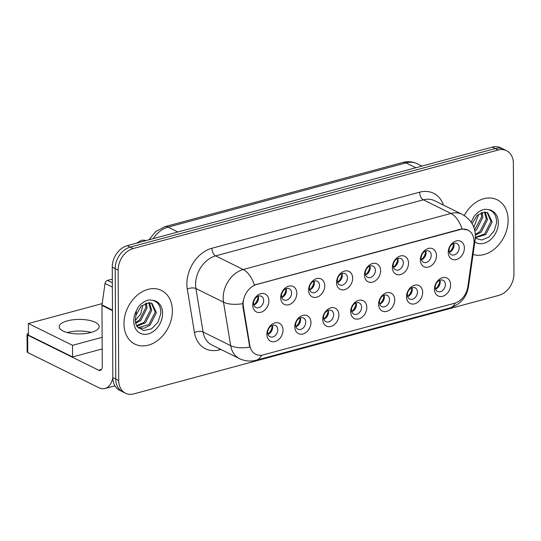 <?xml version="1.0" encoding="UTF-8"?>
<svg xmlns="http://www.w3.org/2000/svg" width="541" height="541" viewBox="0 0 541 541"><rect width="100%" height="100%" fill="white"/><g stroke="black" fill="none" stroke-linecap="round" stroke-linejoin="round"><path stroke-width="0.81" d="M310.953 322.517A9.981 7.527 -63.7 0 1 302.933 333.993A9.981 7.527 -63.7 0 1 294.818 326.865A9.981 7.527 -63.7 0 1 302.838 315.389A9.981 7.527 -63.7 0 1 310.953 322.517M295.636 324.958A6.242 4.7 116.3 0 0 297.915 329.199A6.242 4.7 116.3 0 0 303.088 328.083A6.242 4.7 116.3 0 0 305.719 322.24A6.242 4.7 116.3 0 0 303.447 318.007A6.242 4.7 116.3 0 0 298.267 319.122A6.242 4.7 116.3 0 0 295.636 324.958M338.882 314.977A9.981 7.527 -63.7 0 1 330.862 326.453A9.981 7.527 -63.7 0 1 322.747 319.332A9.981 7.527 -63.7 0 1 330.767 307.849A9.981 7.527 -63.7 0 1 338.882 314.977M323.565 317.425A6.242 4.7 116.3 0 0 325.844 321.658A6.242 4.7 116.3 0 0 331.018 320.543A6.242 4.7 116.3 0 0 333.648 314.7A6.242 4.7 116.3 0 0 331.369 310.466A6.242 4.7 116.3 0 0 326.196 311.582A6.242 4.7 116.3 0 0 323.565 317.425M366.812 307.437A9.981 7.527 -63.7 0 1 358.791 318.913A9.981 7.527 -63.7 0 1 350.676 311.792A9.981 7.527 -63.7 0 1 358.697 300.316A9.981 7.527 -63.7 0 1 366.812 307.437M351.494 309.885A6.242 4.7 116.3 0 0 353.773 314.118A6.242 4.7 116.3 0 0 358.947 313.002A6.242 4.7 116.3 0 0 361.577 307.16A6.242 4.7 116.3 0 0 359.298 302.926A6.242 4.7 116.3 0 0 354.125 304.042A6.242 4.7 116.3 0 0 351.494 309.885M394.734 299.897A9.981 7.527 -63.7 0 1 386.72 311.373A9.981 7.527 -63.7 0 1 378.605 304.252A9.981 7.527 -63.7 0 1 386.619 292.776A9.981 7.527 -63.7 0 1 394.734 299.897M379.424 302.345A6.242 4.7 116.3 0 0 381.703 306.578A6.242 4.7 116.3 0 0 386.876 305.462A6.242 4.7 116.3 0 0 389.506 299.626A6.242 4.7 116.3 0 0 387.228 295.393A6.242 4.7 116.3 0 0 382.054 296.502A6.242 4.7 116.3 0 0 379.424 302.345M422.663 292.356A9.981 7.527 -63.7 0 1 414.649 303.832A9.981 7.527 -63.7 0 1 406.534 296.711A9.981 7.527 -63.7 0 1 414.548 285.235A9.981 7.527 -63.7 0 1 422.663 292.356M407.353 294.804A6.242 4.7 116.3 0 0 409.625 299.038A6.242 4.7 116.3 0 0 414.798 297.922A6.242 4.7 116.3 0 0 417.436 292.086A6.242 4.7 116.3 0 0 415.157 287.853A6.242 4.7 116.3 0 0 409.983 288.968A6.242 4.7 116.3 0 0 407.353 294.804M450.592 284.816A9.981 7.527 -63.7 0 1 442.579 296.299A9.981 7.527 -63.7 0 1 434.464 289.171A9.981 7.527 -63.7 0 1 442.477 277.695A9.981 7.527 -63.7 0 1 450.592 284.816M435.282 287.264A6.242 4.7 116.3 0 0 437.554 291.498A6.242 4.7 116.3 0 0 442.727 290.389A6.242 4.7 116.3 0 0 445.365 284.546A6.242 4.7 116.3 0 0 443.086 280.312A6.242 4.7 116.3 0 0 437.912 281.428A6.242 4.7 116.3 0 0 435.282 287.264M283.024 330.051A9.981 7.527 -63.7 0 1 275.004 341.533A9.981 7.527 -63.7 0 1 266.889 334.406A9.981 7.527 -63.7 0 1 274.909 322.93A9.981 7.527 -63.7 0 1 283.024 330.051M267.707 332.499A6.242 4.7 116.3 0 0 269.986 336.732A6.242 4.7 116.3 0 0 275.159 335.616A6.242 4.7 116.3 0 0 277.79 329.78A6.242 4.7 116.3 0 0 275.518 325.547A6.242 4.7 116.3 0 0 270.344 326.663A6.242 4.7 116.3 0 0 267.707 332.499M296.813 293.269A9.981 7.527 -63.7 0 1 288.799 304.745A9.981 7.527 -63.7 0 1 280.684 297.624A9.981 7.527 -63.7 0 1 288.698 286.148A9.981 7.527 -63.7 0 1 296.813 293.269M281.503 295.717A6.242 4.7 116.3 0 0 283.775 299.951A6.242 4.7 116.3 0 0 288.948 298.835A6.242 4.7 116.3 0 0 291.585 292.992A6.242 4.7 116.3 0 0 289.307 288.759A6.242 4.7 116.3 0 0 284.133 289.875A6.242 4.7 116.3 0 0 281.503 295.717M324.742 285.729A9.981 7.527 -63.7 0 1 316.728 297.205A9.981 7.527 -63.7 0 1 308.613 290.084A9.981 7.527 -63.7 0 1 316.627 278.608A9.981 7.527 -63.7 0 1 324.742 285.729M309.432 288.177A6.242 4.7 116.3 0 0 311.704 292.411A6.242 4.7 116.3 0 0 316.877 291.295A6.242 4.7 116.3 0 0 319.515 285.459A6.242 4.7 116.3 0 0 317.236 281.219A6.242 4.7 116.3 0 0 312.062 282.334A6.242 4.7 116.3 0 0 309.432 288.177M352.671 278.189A9.981 7.527 -63.7 0 1 344.651 289.665A9.981 7.527 -63.7 0 1 336.543 282.544A9.981 7.527 -63.7 0 1 344.556 271.068A9.981 7.527 -63.7 0 1 352.671 278.189M337.361 280.637A6.242 4.7 116.3 0 0 339.633 284.87A6.242 4.7 116.3 0 0 344.806 283.755A6.242 4.7 116.3 0 0 347.437 277.918A6.242 4.7 116.3 0 0 345.165 273.685A6.242 4.7 116.3 0 0 339.991 274.801A6.242 4.7 116.3 0 0 337.361 280.637M380.6 270.649A9.981 7.527 -63.7 0 1 372.58 282.132A9.981 7.527 -63.7 0 1 364.465 275.004A9.981 7.527 -63.7 0 1 372.485 263.528A9.981 7.527 -63.7 0 1 380.6 270.649M365.283 273.097A6.242 4.7 116.3 0 0 367.562 277.33A6.242 4.7 116.3 0 0 372.735 276.221A6.242 4.7 116.3 0 0 375.366 270.378A6.242 4.7 116.3 0 0 373.094 266.145A6.242 4.7 116.3 0 0 367.921 267.261A6.242 4.7 116.3 0 0 365.283 273.097M408.529 263.115A9.981 7.527 -63.7 0 1 400.509 274.591A9.981 7.527 -63.7 0 1 392.394 267.47A9.981 7.527 -63.7 0 1 400.414 255.988A9.981 7.527 -63.7 0 1 408.529 263.115M393.212 265.563A6.242 4.7 116.3 0 0 395.491 269.797A6.242 4.7 116.3 0 0 400.665 268.681A6.242 4.7 116.3 0 0 403.295 262.838A6.242 4.7 116.3 0 0 401.023 258.605A6.242 4.7 116.3 0 0 395.85 259.721A6.242 4.7 116.3 0 0 393.212 265.563M436.459 255.575A9.981 7.527 -63.7 0 1 428.438 267.051A9.981 7.527 -63.7 0 1 420.323 259.93A9.981 7.527 -63.7 0 1 428.344 248.447A9.981 7.527 -63.7 0 1 436.459 255.575M421.141 258.023A6.242 4.7 116.3 0 0 423.42 262.257A6.242 4.7 116.3 0 0 428.594 261.141A6.242 4.7 116.3 0 0 431.224 255.298A6.242 4.7 116.3 0 0 428.945 251.065A6.242 4.7 116.3 0 0 423.772 252.18A6.242 4.7 116.3 0 0 421.141 258.023M464.388 248.035A9.981 7.527 -63.7 0 1 456.367 259.511A9.981 7.527 -63.7 0 1 448.252 252.39A9.981 7.527 -63.7 0 1 456.273 240.914A9.981 7.527 -63.7 0 1 464.388 248.035M449.071 250.483A6.242 4.7 116.3 0 0 451.35 254.716A6.242 4.7 116.3 0 0 456.523 253.601A6.242 4.7 116.3 0 0 459.153 247.758A6.242 4.7 116.3 0 0 456.875 243.524A6.242 4.7 116.3 0 0 451.701 244.64A6.242 4.7 116.3 0 0 449.071 250.483M268.884 300.81A9.981 7.527 -63.7 0 1 260.87 312.285A9.981 7.527 -63.7 0 1 252.755 305.165A9.981 7.527 -63.7 0 1 260.769 293.682A9.981 7.527 -63.7 0 1 268.884 300.81M253.573 303.258A6.242 4.7 116.3 0 0 255.852 307.491A6.242 4.7 116.3 0 0 261.026 306.375A6.242 4.7 116.3 0 0 263.656 300.532A6.242 4.7 116.3 0 0 261.377 296.299A6.242 4.7 116.3 0 0 256.204 297.415A6.242 4.7 116.3 0 0 253.573 303.258M300.296 317.898A6.242 4.7 -63.7 0 1 300.573 319.697A6.242 4.7 -63.7 0 1 295.913 326.757M328.225 310.358A6.242 4.7 -63.7 0 1 328.502 312.157A6.242 4.7 -63.7 0 1 323.843 319.217M356.154 302.818A6.242 4.7 -63.7 0 1 356.431 304.617A6.242 4.7 -63.7 0 1 351.772 311.684M384.076 295.285A6.242 4.7 -63.7 0 1 384.353 297.077A6.242 4.7 -63.7 0 1 379.701 304.143M412.005 287.744A6.242 4.7 -63.7 0 1 412.283 289.543A6.242 4.7 -63.7 0 1 407.63 296.603M439.934 280.204A6.242 4.7 -63.7 0 1 440.212 282.003A6.242 4.7 -63.7 0 1 435.559 289.063M272.366 325.439A6.242 4.7 -63.7 0 1 272.644 327.237A6.242 4.7 -63.7 0 1 267.984 334.297M286.155 288.651A6.242 4.7 -63.7 0 1 286.432 290.449A6.242 4.7 -63.7 0 1 281.78 297.516M314.084 281.117A6.242 4.7 -63.7 0 1 314.362 282.909A6.242 4.7 -63.7 0 1 309.709 289.976M342.013 273.577A6.242 4.7 -63.7 0 1 342.291 275.369A6.242 4.7 -63.7 0 1 337.638 282.436M369.943 266.037A6.242 4.7 -63.7 0 1 370.22 267.836A6.242 4.7 -63.7 0 1 365.56 274.896M397.872 258.497A6.242 4.7 -63.7 0 1 398.149 260.295A6.242 4.7 -63.7 0 1 393.49 267.355M425.801 250.956A6.242 4.7 -63.7 0 1 426.078 252.755A6.242 4.7 -63.7 0 1 421.419 259.822M453.73 243.416A6.242 4.7 -63.7 0 1 454.007 245.215A6.242 4.7 -63.7 0 1 449.348 252.282M258.226 296.191A6.242 4.7 -63.7 0 1 258.503 297.99A6.242 4.7 -63.7 0 1 253.851 305.05M243.376 306.524A16.845 12.693 -63.7 0 1 243.159 303.853A16.845 12.693 -63.7 0 1 256.684 284.485L460.35 229.506A16.845 12.693 -63.7 0 1 467.897 230.094A16.845 12.693 -63.7 0 1 473.848 244.309L467.843 286.676A16.845 12.693 -63.7 0 1 454.508 303.264L263.284 354.882A16.845 12.693 -63.7 0 1 255.737 354.294A16.845 12.693 -63.7 0 1 249.814 345.53L243.376 306.524L242.841 306.26L242.997 301.344M123.977 323.802A29.951 22.573 116.3 0 0 134.905 344.123A29.951 22.573 116.3 0 0 159.737 338.767A29.951 22.573 116.3 0 0 172.369 310.737A29.951 22.573 116.3 0 0 161.441 290.416A29.951 22.573 116.3 0 0 136.609 295.765A29.951 22.573 116.3 0 0 123.977 323.802A29.951 22.573 116.3 0 0 134.905 344.123A29.951 22.573 116.3 0 0 159.737 338.767A29.951 22.573 116.3 0 0 172.369 310.737A29.951 22.573 116.3 0 0 161.441 290.416A29.951 22.573 116.3 0 0 136.609 295.765A29.951 22.573 116.3 0 0 123.977 323.802M473.037 254.453A29.951 22.573 116.3 0 0 508.114 220.106A29.951 22.573 116.3 0 0 497.186 199.785A29.951 22.573 116.3 0 0 464.252 215.534A29.951 22.573 116.3 0 1 497.186 199.785A29.951 22.573 116.3 0 1 508.114 220.106A29.951 22.573 116.3 0 1 473.037 254.453M261.54 355.221A21.843 11.956 -105.1 0 1 256.218 360.225C250.463 361.726 244.87 361.192 239.453 358.609A24.96 18.807 -63.7 0 1 230.669 345.631L223.501 302.162A24.96 18.807 -63.7 0 1 223.176 298.206A24.96 18.807 -63.7 0 1 243.213 269.513A21.843 11.956 74.9 0 1 254.371 285.053L459.985 229.33L462.068 228.992L467.85 230.074M125.553 393.219L119.662 390.311A18.719 14.107 116.3 0 1 112.832 377.611L112.258 267.173A18.719 14.107 116.3 0 1 127.291 245.648L492.269 147.125A18.719 14.107 116.3 0 1 500.655 147.781L503.597 149.235A18.719 14.107 116.3 0 0 495.218 148.579L130.232 247.102A18.719 14.107 116.3 0 0 115.199 268.627L115.774 379.065A18.719 14.107 116.3 0 0 122.604 391.765A18.719 14.107 116.3 0 1 115.774 379.065L115.199 268.627A18.719 14.107 116.3 0 1 130.232 247.102L495.218 148.579A18.719 14.107 116.3 0 1 503.597 149.235L506.538 150.689A18.719 14.107 116.3 0 0 498.16 150.033L133.174 248.556A18.719 14.107 116.3 0 0 118.141 270.081L118.716 380.519A18.719 14.107 116.3 0 0 125.553 393.219A18.719 14.107 116.3 0 0 133.931 393.875L498.917 295.352A18.719 14.107 116.3 0 0 513.95 273.827L513.368 163.389A18.719 14.107 116.3 0 0 506.538 150.689M462.068 228.992A21.843 11.956 -105.1 0 0 450.917 213.452L243.213 269.513L215.636 255.886A24.96 18.807 116.3 0 0 195.592 284.58A24.96 18.807 116.3 0 0 195.916 288.536L203.091 331.998L230.669 345.631A21.843 9.9 -9.4 0 0 249.759 347.153L242.841 306.26M254.939 304.529A9.981 7.527 116.3 0 0 258.476 297.374M253.803 304.901A9.359 7.053 116.3 0 0 258.077 296.245M269.073 333.777A9.981 7.527 116.3 0 0 272.61 326.622M267.937 334.149A9.359 7.053 116.3 0 0 272.218 325.493M282.869 296.989A9.981 7.527 116.3 0 0 286.405 289.834M281.733 297.361A9.359 7.053 116.3 0 0 286.006 288.705M310.798 289.449A9.981 7.527 116.3 0 0 314.328 282.294M309.662 289.82A9.359 7.053 116.3 0 0 313.936 281.171M338.72 281.915A9.981 7.527 116.3 0 0 342.257 274.754M337.591 282.28A9.359 7.053 116.3 0 0 341.865 273.631M366.649 274.375A9.981 7.527 116.3 0 0 370.186 267.22M365.52 274.747A9.359 7.053 116.3 0 0 369.794 266.091M297.002 326.237A9.981 7.527 116.3 0 0 300.539 319.082M295.866 326.608A9.359 7.053 116.3 0 0 300.147 317.952M324.931 318.696A9.981 7.527 116.3 0 0 328.468 311.542M323.795 319.068A9.359 7.053 116.3 0 0 328.076 310.412M352.86 311.156A9.981 7.527 116.3 0 0 356.397 304.001M351.724 311.528A9.359 7.053 116.3 0 0 355.998 302.879M136.028 315.024L135.291 320.049C135.392 323.031 136.075 325.297 137.34 326.845L143.723 330.565L151.554 328.8L157.952 322.314L160.799 313.638C160.981 306.463 158.249 302 152.596 300.255L149.181 299.883C145.069 300.715 141.451 303.082 138.334 306.997L136.298 310.947L136.028 315.024L141.275 306.091L149.133 302.703L152.001 303.427L156.417 312.637L149.999 325.168L144.312 328.184L138.469 328.089M146.361 303.061L147.078 308.018L140.66 320.549L135.696 323.356M145.482 303.359L145.908 307.444L139.49 319.974L135.5 322.422M149.438 302.723L151.744 310.324L145.326 322.862L136.914 326.237M148.728 302.703L150.581 309.75L144.163 322.28L136.555 325.621M151.406 303.163L155.247 312.056L148.829 324.593L138.104 327.731M142.709 305.699L140.755 313.848L135.297 320.495M156.417 312.644L150.114 325.067M151.744 310.338L145.448 322.761M147.071 308.025L140.775 320.448M472.029 223.575L477.304 215.196L484.878 212.079L487.752 212.796L492.161 222.006L485.744 234.537L475.336 237.742M475.296 238.331L481.808 239.981L488.773 237.188L494.163 230.865L496.543 223.007C496.726 215.832 493.994 211.369 488.34 209.624L484.925 209.252C480.814 210.084 477.196 212.457 474.078 216.366L472.043 220.315A17.853 13.451 116.3 0 0 471.17 222.216M482.105 212.43L482.822 217.387L476.405 229.918L474.897 231.054M481.226 212.728L481.652 216.813L474.619 229.844M485.182 212.092L487.488 219.693L481.071 232.231L475.383 235.24M484.472 212.072L486.325 219.119L479.908 231.649L475.336 234.321M487.15 212.539L490.991 221.425L484.574 233.962L475.363 237.316M478.454 215.068L473.801 227.261M492.161 222.013L485.865 234.436M487.488 219.707L481.192 232.13M482.815 217.394L476.52 229.817M67.483 332.472A19.97 7.263 -0.3 0 0 67.24 332.539A19.97 7.263 -0.3 0 1 67.483 332.472A19.97 7.263 -0.3 0 1 91.192 332.411A19.97 7.263 -0.3 0 0 67.483 332.472M112.318 279.095L107.503 280.394L112.339 282.787M112.832 377.456A24.96 13.667 74.9 0 1 105.103 388.492A24.96 13.667 74.9 0 1 98.719 387.64L27.74 352.57A3.118 1.136 179.7 0 1 27.145 351.907L27.05 334.466A3.118 1.136 -0.3 0 0 27.652 335.129L98.631 370.206A6.242 3.415 -105.1 0 0 100.227 370.416A6.242 3.415 -105.1 0 0 102.276 366.21L101.958 305.428A3.118 2.353 -63.7 0 1 101.992 304.914L105.035 283.47A3.118 2.353 -63.7 0 1 107.503 280.394M28.436 333.513L28.328 333.54A3.118 1.136 -0.3 0 0 27.05 334.466M67.422 320.847A19.97 7.263 -0.3 0 0 59.219 326.764A19.97 7.263 -0.3 0 0 70.154 333.182A19.97 7.263 -0.3 0 0 90.956 332.478A19.97 7.263 -0.3 0 0 99.159 326.554A19.97 7.263 -0.3 0 0 88.217 320.144A19.97 7.263 -0.3 0 0 67.422 320.847M102.181 303.596L28.389 323.518L72.521 345.32L102.127 337.334M28.389 323.518L28.45 335.143L72.582 356.945L102.188 348.959M72.521 345.32L72.582 356.945M394.578 266.835A9.981 7.527 116.3 0 0 398.115 259.68M393.442 267.207A9.359 7.053 116.3 0 0 397.723 258.551M422.507 259.295A9.981 7.527 116.3 0 0 426.044 252.14M421.371 259.666A9.359 7.053 116.3 0 0 425.652 251.01M450.437 251.754A9.981 7.527 116.3 0 0 453.973 244.6M449.3 252.126A9.359 7.053 116.3 0 0 453.574 243.477M380.79 303.623A9.981 7.527 116.3 0 0 384.326 296.461M379.654 303.988A9.359 7.053 116.3 0 0 383.927 295.339M408.719 296.083A9.981 7.527 116.3 0 0 412.256 288.921M407.583 296.454A9.359 7.053 116.3 0 0 411.857 287.798M436.648 288.542A9.981 7.527 116.3 0 0 440.178 281.388M435.512 288.914A9.359 7.053 116.3 0 0 439.786 280.258M460.35 229.506L459.985 229.33M249.814 345.53L249.279 345.266M256.684 284.485L256.326 284.309M419.627 192.19A6.242 3.415 -105.1 0 0 423.333 199.818L215.636 255.886A6.242 3.415 -105.1 0 1 211.923 248.258L419.627 192.19A31.202 23.513 -63.7 0 1 443.478 205.127M434.511 200.691A24.96 18.807 116.3 0 0 423.333 199.818L450.917 213.452A24.96 18.807 -63.7 0 1 462.095 214.324L434.511 200.691M242.713 303.67A21.843 9.9 -9.4 0 1 223.501 302.162L195.916 288.536A6.242 2.827 170.6 0 0 187.281 289.063A31.202 23.513 -63.7 0 1 211.923 248.258M455.312 303.014A21.843 11.956 74.9 0 1 450.044 307.903L256.218 360.225M467.586 288.116A21.843 5.748 8.1 0 0 468.452 286.811C466.599 297.381 460.465 304.407 450.044 307.903M474.038 241.083A21.843 5.748 8.1 0 0 475.147 239.602L468.452 286.811M220.897 349.439L219.403 349.844A31.202 23.513 -63.7 0 1 194.449 332.532L187.281 289.063M498.16 150.033L492.269 147.125M133.174 248.556L127.291 245.648M118.141 270.081L112.258 267.173M118.716 380.519L112.832 377.611M194.449 332.532A6.242 2.827 170.6 0 1 203.091 331.998A24.96 18.807 116.3 0 0 211.869 344.982L239.453 358.609M219.47 348.735A6.242 3.415 -105.1 0 0 219.403 349.844M415.853 167.757L406 162.888A12.484 6.837 -105.1 0 0 402.815 162.462C407.813 161.144 412.6 161.576 417.185 163.761A24.96 18.807 116.3 0 0 406 162.888L168.062 227.119A24.96 18.807 116.3 0 0 153.252 238.642M177.908 231.988L168.062 227.119A12.484 6.837 -105.1 0 0 164.87 226.693L402.815 162.462M136.298 310.947A17.853 13.451 116.3 0 0 133.749 321.165A17.853 13.451 116.3 0 0 148.261 333.898A17.853 13.451 116.3 0 0 162.591 313.374A17.853 13.451 116.3 0 0 152.596 300.255M474.815 241.942A17.853 13.451 116.3 0 0 490.146 240.015A17.853 13.451 116.3 0 0 498.335 222.743A17.853 13.451 116.3 0 0 488.34 209.624M101.498 369.429L98.631 370.206M112.481 310.635L101.958 305.428M27.652 335.129L27.74 352.57M101.992 304.914L112.481 310.101M112.359 287.088L105.035 283.47M475.147 239.602L475.397 235.903C475.099 226.294 470.663 219.098 462.095 214.324M149.018 239.785L155.713 231.528L164.87 226.693M417.185 163.761L421.939 166.114M136.467 243.173L141.816 240.136L146.604 240.434M114.935 385.834L105.103 388.492"/></g></svg>
